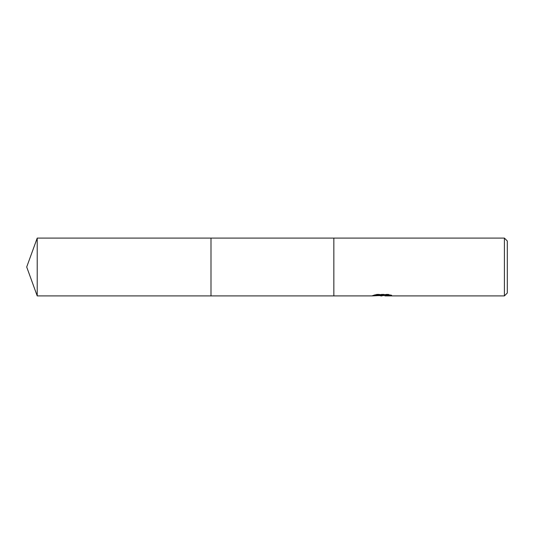 <?xml version="1.0" encoding="UTF-8"?>
<svg xmlns="http://www.w3.org/2000/svg" width="534" height="534" viewBox="0 0 534 534"><rect width="100%" height="100%" fill="white"/><g stroke="black" fill="none" stroke-linecap="round" stroke-linejoin="round"><path stroke-width="0.4" stroke-dasharray="2.67 2" d="M381.837 295.449L389.626 294.761L389.626 295.315L385.094 295.549M389.626 295.315L389.626 295.682L389.626 295.135L384.333 295.549M385.094 295.909L389.626 295.682M378.673 295.622L376.43 294.227L380.662 295.549M383.185 294.988L372.398 295.489L372.398 295.849M372.398 295.489L380.148 295.549M372.999 295.289L376.81 294.141M376.81 294.514L372.999 295.656M372.191 295.909L372.191 295.549M390.054 294.995L391.669 295.082L388.358 294.221L376.957 294.221L373.947 294.988L375.269 294.988M373.947 294.988L373.947 295.355M376.957 294.221L376.957 294.601M388.358 294.221L388.358 294.601M391.669 295.082L391.669 295.449M389.626 294.761L389.626 295.135M507.3 240.981L507.3 293.019M504.41 238.091L504.41 295.909M333.85 238.091L333.85 295.909L333.843 238.091M210.99 238.091L210.99 295.909L210.99 238.091M37.22 238.091L37.22 295.909M382.03 295.549L382.477 295.549M381.97 295.889L381.97 295.529"/><path stroke-width="0.8" d="M375.269 294.988L383.185 294.988L383.185 295.355L372.198 295.909L210.99 295.909L210.99 238.091L504.41 238.091L507.3 240.981L507.3 293.019L504.41 295.909L385.094 295.909L385.334 295.409L390.054 294.995M333.843 295.909L333.843 238.091L333.85 295.909M384.333 295.549L378.673 295.622M382.03 295.909L380.662 295.909M504.41 295.909L504.41 238.091M383.185 295.355L373.947 295.355L376.957 294.601L388.358 294.601L391.669 295.449L384.981 295.889M380.148 295.549L381.837 295.449M37.22 295.909L37.22 238.091L210.99 238.091L210.99 295.909L37.22 295.909L26.7 267L37.22 238.091M382.477 295.549L384.981 295.549"/></g></svg>
